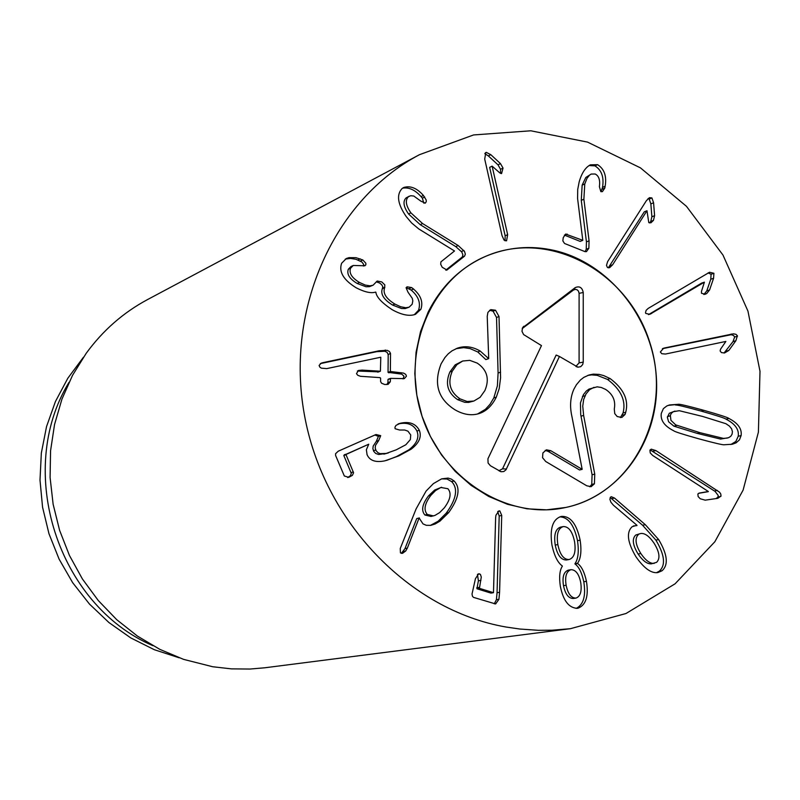<?xml version="1.0" encoding="UTF-8"?>
<svg xmlns="http://www.w3.org/2000/svg" width="800" height="800" viewBox="0 0 800 800"><rect width="100%" height="100%" fill="white"/><g stroke="black" fill="none" stroke-linecap="round" stroke-linejoin="round"><path stroke-width="1.2" d="M597.57 164.66C604.3 168.93 606.83 176.11 605.15 186.21L604.8 188.08L602.41 191.63L600.84 191.63L599.39 186.66C600.29 180.07 598.88 175.85 595.16 174L591.18 174.06L589.5 175.18L587 178.34L584.77 183.95L583.88 199.22L589.07 240.82L588.86 248.23L586.48 251.61L585.01 251.64L564.54 243.48L562.87 240.92L563.2 237.72L565.62 234.05L582.79 240.34L577.59 198.56L577.72 189.45L579.2 181.77C581.75 173.01 585.47 167.36 590.36 164.84L597.57 164.66L594.94 165.86L589.06 165.55M585.1 251.67L586.24 249.28L586.44 241.89L581.27 200.36L582.15 185.12L585.82 177.46L591.18 174.06M601.04 191.7L602.51 187.37C604.18 177.29 601.66 170.12 594.94 165.86M605.15 186.21L602.51 187.37M582.79 240.34L580.17 241.4L564.4 235.1M608.29 267.86L644.27 211.84L646.98 210.72L612.66 264.75L609.57 267.72L607.42 267.45L606.49 265.37L607.62 261.62L646.35 200.72L649.43 197.67L651.91 197.92L653.58 202.77L654.6 215.67L653.47 220.36L650.91 222.82L648.77 222.58L646.98 210.72M649.58 222.95L650.75 221.45L651.88 216.77L650.86 203.89L649.19 199.06L648.07 198.57M653.58 202.77L650.86 203.89M648.47 314.64L701.6 283.12L704.4 282.15L649.77 314.35L645.74 313.4L645.49 312.69L646.13 310.33L648.19 308.4L709.54 272.25L713.9 273.27L713.59 278.25L709.58 289.96L706.73 293.52L705.21 294.24L701.51 293.29L701.49 291.34L704.4 282.15M703.87 294.5L706.77 290.91L710.78 279.23L711.08 274.26L708.06 272.92M713.59 278.25L710.78 279.23M725.87 341.44L665.44 354.05L661.77 353.7L660.35 351.98L663.62 348.21L664.72 347.93L733.45 333.81L736.01 334.34L737.38 335.78L735.88 340.73L728.86 350.42L724.58 352.95L721.45 352.61L720.1 350.96L720.59 349.13L725.87 341.44M724.06 353.01L733.02 341.6L734.64 337.03L733.53 335.44L731.19 334.7L662.4 348.7M735.88 340.73L733.02 341.6M638.1 554.01C642.85 560.93 647.31 564.21 651.46 563.83L656.58 562.35C660.41 558.54 659.58 552.17 654.09 543.23C649.35 536.26 644.91 533.01 640.77 533.49L635.72 535.04C631.88 538.75 632.67 545.07 638.1 554.01L640.84 553.53C645.6 560.47 650.06 563.75 654.22 563.37M640.77 533.49L635.72 535.04M638.45 534.52C634.61 538.24 635.4 544.58 640.84 553.53M658.65 539.58C667.51 554.47 668.65 564.86 662.05 570.76L657.88 572.58C651.28 573.56 643.97 568.27 635.93 556.71C627.42 542.31 626.16 532.32 632.14 526.72L636.94 525.27L613.42 505.22L610.93 502.24L609.88 499.28L610.45 497.21L611.3 496.71L614.51 498.05L645.32 524.7L658.65 539.58L655.88 540.08L642.57 525.23L610.21 497.53M636.96 525.58L633.4 525.94M662.05 570.76L659.27 571.2C665.86 565.32 664.73 554.94 655.88 540.08M656.47 572.69L659.27 571.2M614.51 498.05L611.81 498.63M563.5 585.67C565.31 594.23 568.59 598.5 573.36 598.49L576 598.09C580.4 596.44 581.98 591.29 580.74 582.63C579.01 574.03 575.74 569.71 570.94 569.69L568.31 570.14C563.74 571.82 562.13 577 563.5 585.67L566.13 585.25C567.94 593.83 571.23 598.11 576 598.09M570.94 569.69C566.36 571.37 564.76 576.56 566.13 585.25M569.13 559.51C574.26 557.81 576.07 551.87 574.56 541.68C572.44 531.48 568.67 526.44 563.26 526.58L560.65 527.11C555.51 528.77 553.71 534.76 555.23 545.07C557.34 555.17 561.09 560.13 566.5 559.98L569.13 559.51C563.72 559.66 559.95 554.69 557.84 544.57L555.23 545.07M563.26 526.58C558.12 528.24 556.32 534.24 557.84 544.57M561.45 516.41C570.41 515.94 576.64 523.86 580.15 540.18C581.7 550.86 580.85 558.55 577.6 563.26L577.65 563.52C581.57 566.34 584.51 572.27 586.45 581.34C588.81 596.24 585.93 605.22 577.82 608.29L577.62 608.32C568.96 608.18 563.18 600.75 560.29 586.03C559.01 576.81 559.69 570.2 562.34 566.22L562.3 565.96C557.67 562.63 554.23 555.66 551.95 545.06C549.6 528.58 552.72 519.04 561.3 516.44L561.15 516.48M586.45 581.34L583.79 581.76C581.85 572.72 578.92 566.79 575.01 563.98L574.96 563.72C578.2 559.03 579.05 551.35 577.51 540.68C574.19 525.08 568.29 517.14 559.81 516.87M576.13 608.42C583.5 604.8 586.05 595.92 583.79 581.76M577.65 563.52L575.01 563.98M577.6 563.26L574.96 563.72M580.15 540.18L577.51 540.68M499.84 510.93L501.72 515.43L499.58 592.3L498.93 599.31L495.62 603.96L473.55 597.39L472.48 596.34L472.02 594.04L475.44 578.69L478.67 573.79L480.44 574.42L481.28 577.06L479.42 588.34L493.48 592.69L495.64 517.57L495.94 515.22L498.94 510.92L499.84 510.93L498.08 511.33M493.48 592.69L490.96 593.11L476.93 588.76L478.4 580.82L477.46 574.46M494.28 603.82L496.4 599.71L497.05 592.71L499.2 515.99L497.68 511.67M501.72 515.43L499.2 515.99M505.08 240.84L505.15 235.77L489.65 167.35L492.12 166.14L507.65 234.69L506.56 240.84L504.12 240.17L502.06 235.72L484.71 159.08L485.79 152.57L486.35 152.39L490.82 154.69L500.49 163.62L503.03 168.09L501.55 173.61L499.77 172.87L492.12 166.14M500.56 173.41L500.55 169.3L498.01 164.85L488.35 155.93L484.8 153.65M490.82 154.69L488.35 155.93M423.42 195.45L426.22 200.07L426.24 201.78L425.23 203.11L420.75 201.07L413.79 196.03L410.71 195.72L408.42 196.74C405 200.15 405.82 205.52 410.89 212.84L422.58 223.55L458.18 245.53L464.51 251.42L465.34 254.16L464.55 256.16L446.93 270.01L442.2 267.27L440.7 264.27L440.89 261.88L454.51 250.98L418.75 228.93L411.57 222.92L406.23 216.58C397.57 203.98 396.23 194.6 402.22 188.41L403.66 187.52C410.32 185.44 416.91 188.08 423.42 195.45L421.06 196.62C415.06 189.86 408.88 187.06 402.52 188.2M445.79 270.13L462.37 256.95L462.88 254.79L461.79 252.01L455.76 246.61L420.22 224.67L408.55 213.99C403.49 206.68 402.67 201.32 406.08 197.92L409.29 196.2M408.42 196.74L406.08 197.92M423.81 203.14L422.36 198.16L421.06 196.62M464.55 256.16L462.12 257.22M413.54 289.07C420.87 295.37 423.31 302.11 420.88 309.29L415.5 314.31C409.52 316.53 401.74 314.99 392.16 309.69C381.86 302.87 376.43 297.05 375.86 292.22L375.64 292.09C371.14 293.54 364.7 292.13 356.31 287.86C343.55 280.05 338.65 271.86 341.62 263.27L346.37 258.49L349.01 257.65L356.01 257.69L362.82 259.95L365.84 263.22L365.89 264.64L364.94 265.78L353.25 265.48L350.59 268.16C348.8 273.04 351.76 277.8 359.46 282.45L365.24 285.06L370.07 285.83L373.11 285.21L377.16 281.03L381.78 281.92L384.82 284.88L384.66 287.67C382.65 293.17 386.07 298.64 394.9 304.08L400.7 306.77L405.79 307.73L409.09 307.19L412.16 304.25L412.82 300.87L412.26 298.31L408.07 292.3L406.07 287.74L407.09 286.81L411.61 287.57L413.57 289L411.18 290.07L406.16 287.59M413.57 289L411.22 290M411.61 287.57L409.26 288.57M394.9 304.08L392.57 305.05C383.76 299.63 380.35 294.17 382.35 288.67L382.78 286.69L381.7 284.7L379.48 282.94L376.24 281.84M409.09 307.19L405.21 308.58L401.5 308.52L392.57 305.05M384.66 287.67L382.35 288.67M359.46 282.45L357.19 283.47C349.5 278.83 346.55 274.08 348.34 269.21L351 266.53L353.25 265.48M373.11 285.21L369.42 286.66L365.98 286.75L357.19 283.47M350.59 268.16L348.34 269.21M365.77 264.97L363.49 266.02L363.57 264.28L361.93 262.04L356.07 259.3L350.47 258.42L345.29 259.09M362.82 259.95L360.55 261.01M360.28 258.87L358.01 259.93M420.88 309.29L418.51 310.25C420.94 303.08 418.5 296.35 411.18 290.07M414.27 314.73L418.51 310.25M390.52 353.75L390.37 371.51L403.53 373.09L405.72 374.37L406.46 376.16L404.34 378.61L390.56 378.38L390.28 381.8L388.19 384.28L384.84 384.53L381.6 383.25L380.61 381.58L380.59 378.1L379.85 377.61L360.51 376.3L357.81 375.31L356.48 373.69L358.38 370.48L362 370.1L380.41 371.22L380.79 357.23L326.76 368.61L321.35 368.16L319.8 367.09L319.11 365.45L321.23 363.15L322.86 362.67L379.1 350.78L387.18 350.34L389.43 351.48L390.48 353.31L388.2 354.63L387.11 352.36L384.86 351.23L376.8 351.66L320.27 363.63M379.1 350.78L376.8 351.66M378.33 371.84L357.38 371.02M390.28 381.8L387.95 382.63L387.98 379.55L388.73 379.16M386.9 384.56L387.95 382.63M403.04 378.91L404 376.22L401.72 374.13L388.04 372.35L388.2 354.63M386.19 453.44L396.25 449.82L405.83 444.76L410.37 439.56L410.73 434.95L407.94 431.17L404.75 430.02L399.58 430.02L395.08 428.71L394.96 427.19L396.01 425.36L400.37 423.25L398.06 423.98C407.05 421.99 413.35 424.33 416.93 431.01L419.31 430.28C421.88 436.79 419.14 443.1 411.11 449.21L398.82 455.89L385 460.81C375.74 462.73 369.77 460.71 367.08 454.73L366.36 449.77L368.75 444.21L346.57 454.06L346.06 454.78L353.57 472.74L352.38 475.37L348.76 477.34L344.33 475.99L335.61 455.49L335.56 453.74L338.24 451.2L376 434.53L380.72 435.67L378.66 440.58L375.51 445.35L375.19 447.98L376.06 450.67L378 452.75L380.11 453.65L386.19 453.44L378.63 454.5L375.69 453.44L373.75 451.37L372.88 448.68L373.2 446.06L376.35 441.3L378.4 436.39L374.79 434.98M388.42 452.91L383.87 454.12M347.67 477.56L350.44 475.67L351.3 473.39L343.8 455.47L368.75 444.21M386.57 460.42L396.47 456.57L408.75 449.9C416.76 443.8 419.49 437.51 416.93 431.01M400.37 423.25C409.4 421.24 415.71 423.58 419.31 430.28M424.9 515.01L431.03 516.46L434.94 515.43L439.59 512.64L444.29 507.86C450.49 499.52 451.7 493.14 447.9 488.72L440.86 487.48L435.53 490.58L430.89 495.31L428.48 495.91C422.23 504.19 421.03 510.55 424.9 515.01L427.3 514.44L433.44 515.9M441.59 487.26L434.65 490.04L428.48 495.91M430.89 495.31C424.62 503.6 423.42 509.98 427.3 514.44M454.09 480.99C460.74 487.88 458.92 498.42 448.64 512.63L439.94 521.15L435.09 524.01L430.75 525.36L426.27 525.3L423.03 523.91L419.11 518.01L407.35 548.1L405.71 550.99L402.45 553.37L400.44 552.85L400.25 548.49L416.12 508.86L426.1 491.05L433.42 483.6L441.65 478.84L448.13 478.1L451.28 479.06L454.09 480.99L451.65 481.62L447.03 479.01L441.56 478.87M401.33 553.36L404.98 548.61L416.73 518.57L419.4 517.93M407.35 548.1L404.98 548.61M419.11 518.01L416.73 518.57M448.64 512.63L446.21 513.19C456.47 499.02 458.28 488.49 451.65 481.62M430.38 525.41L438.17 521.21L446.21 513.19M708.35 491.51L652.68 455.45L650.22 452.91L649.94 450.2L651.23 449.17L655.89 450.58L719.54 492.18L720.79 494.02L720.99 496.07L717.83 498.32L705.19 500.16L700.23 498.76L698.14 496.57L697.88 493.99L699.28 493.07L708.35 491.51M708.28 491.66L698.59 493.32M716.11 498.58L717.99 497.01L718.2 495.47L715.12 491.43L650.14 449.87M674.94 411.09L669.31 413.26L667.36 417.37L668.6 421.76L673.91 426.16L697.22 433.39L720.56 439.07L728.55 437.71L730.78 436.3L732.08 434.18L732.43 431.65L731.6 428.79L729.43 426.1L725.93 423.71L702.84 416.5L679.28 410.7L673.36 411.68L671.4 413.21L670.33 415.37L670.95 420.33L675.68 424.88L700.03 432.69L723.41 438.39L727.4 438.06M678.34 404.31C679.34 403.92 687.86 405.93 703.91 410.34C719.79 414.87 728.11 417.57 728.87 418.44C737.98 423.11 742.06 428.82 741.11 435.57L739.44 439.87L736.11 442.83L732.33 444.24L724.35 444.75C723.37 445.14 714.91 443.18 698.96 438.86C682.9 434.35 674.48 431.65 673.7 430.77C664.43 426.09 660.29 420.29 661.3 413.39L663.38 408.63L666.79 405.98L669.51 404.96L678.34 404.31L668.18 405.39M730.84 444.53L735.84 441.46L738.23 436.26C739.19 429.52 735.11 423.82 726.01 419.16C725.25 418.29 716.95 415.6 701.09 411.08C685.07 406.68 676.56 404.68 675.56 405.06M728.87 418.44L726.01 419.16M505.96 627.01C409.17 610.18 323.36 521.27 304.35 414.54C285 307.84 334.82 199.29 419.45 154.7L473.55 134.95L530.78 130.79L587.56 142.11L640.48 167.88L686.47 206.33L722.97 255.04L747.95 311.11L760 371.29L758.4 432.13L743.11 490.1L714.86 541.74L675.08 583.81L625.98 613.52L570.43 628.69L552.17 630.22L538.34 630.31L519.83 629.03L505.96 627.01M553.98 250.38C609.48 262.95 653.58 318.84 656.46 379.14C659.71 439.42 620.94 495.58 565.98 507.42C507.72 520.61 441.73 479.18 421.65 415.04C400.94 351.11 430.8 279.14 485.96 256.21C507.85 247.12 530.52 245.17 553.98 250.38M179.15 657.79L154.32 649.71L130.73 637.89L108.94 622.55L89.44 604.03L72.69 582.72L59.1 559.12L48.98 533.75L42.56 507.2L40 480.08L41.34 453.02L46.53 426.63L55.44 401.51L67.84 378.22L83.43 357.27M152.91 645.69C57.54 604.83 14.85 470.81 69.02 382.31M419.45 154.7L147.53 299.58C123.27 312.58 102.82 330.51 86.17 353.36L72.54 375.32L61.93 399.16L54.55 424.47L50.57 450.74L50.09 477.49L53.12 504.21L59.61 530.36L69.44 555.45L82.42 579L98.29 600.54L116.73 619.68L137.38 636.05L159.83 649.36L183.65 659.39L212.74 666.75L231.38 668.87L250.02 669.04L264.81 667.78L570.43 628.69M594 387.32L589.56 389.71L586.03 393.9L583.66 399.5L582.75 406.18L583.63 415.43L594.75 474.13L594.41 483.81L591.11 486.68L586.76 485.79L545.72 461.5L542.55 457.69L542.9 452.93L546.45 449.83L550.77 450.7L582.17 469.34L572.01 416.92C569.62 406.52 570.26 397.25 573.94 389.12L576.42 384.73L580.37 380.03L583.82 377.37L589.05 374.98L593.27 374.14L599.16 374.4L603.78 375.62L610.18 378.61C623.72 388.79 628.9 400.01 625.74 412.26L625.04 414.48L621.84 417.45L617.19 416.54L614.75 413.63L614.28 409.03C615.83 400.82 612.94 394.28 605.61 389.41L601.25 387.46L597.13 386.84L589.02 389.08L586.26 391.07L583.4 394.69L580.45 402.88L580.71 414.52L592.08 474.76L591.75 484.42L589.74 486.78M587.72 375.44L591.69 374.89L597.22 375.35L607.51 379.42C621.02 389.58 626.2 400.77 623.04 413L620.41 417.61M545.17 450.37L548.18 451.38L579.53 469.97L582.17 469.34M625.74 412.26L623.04 413M610.18 378.61L607.51 379.42M585.07 395.7L582.43 396.48M594.75 474.13L592.08 474.76M496.31 397.14C491.89 405.97 486.03 411.49 478.71 413.69C471.1 415.88 463.17 414.56 454.9 409.74C437.99 398.98 433.4 383.66 441.12 363.78L444.93 357.54L448.24 353.81L451.94 350.88L457.28 348.21C464.82 345.58 472.46 346.54 480.22 351.07L488.72 358.63L487.22 316.38L487.91 312.37L490.76 309.62L495.55 310.24L499.02 316.53L500.59 377.71L499.2 388.63L496.31 397.14L493.81 397.92L489.98 404.33L485.44 409.29L477.46 414.03M456.07 348.68L463.74 347.64L470.02 348.57L477.75 351.95L485.84 359.6L488.72 358.63M488.32 358.74L485.84 359.6M460.1 398.89L467.18 401.53L473.87 401.03L480.11 397.31L484.89 390.57C489.73 379.05 487.18 369.91 477.25 363.12L469.76 360.35L462.71 361.02L456.85 364.7L452.3 371.15C447.39 382.74 449.99 391.99 460.1 398.89L457.66 399.68L464.73 402.31L468.59 402.41L473.87 401.03M452.3 371.15L449.88 371.99C444.97 383.56 447.57 392.79 457.66 399.68M500.59 372.18L498.09 373.01L497.39 385.84L493.81 397.92M489.6 310.27L493.06 311.19L496.53 317.47L498.09 373.01M462.71 361.02L455.17 364.85L449.88 371.99M541.47 345.6L523.6 334.57L521.99 331.32L522.55 327.81L575.26 287.59C579.52 285.84 582.18 287.47 583.24 292.49L583.24 362.14L582.7 364.54L580.74 366.67L577.95 367.19L559.44 356.46L505.97 469.84L503.78 471.55L501.03 471.73L490.46 465.77L488.1 463.04L487.93 458.8L541.47 345.6M498.91 470.74L502.54 468.83L556.15 355.05L559.44 356.46M575.87 366.4L579.09 362.88L579.1 293.34L578.43 291.07L577.18 289.85L575.6 289.34L573.57 289.95L522.22 328.58M428.09 312.23C441.28 286.01 460.57 267.33 485.96 256.21C549.06 228.82 627.89 271.44 649.78 342.38C672.95 412.91 633.29 493.27 565.98 507.42L546.64 509.84L526.97 508.8L507.48 504.29L488.69 496.43L471.13 485.39L455.28 471.46L441.57 455.01L430.4 436.47L422.08 416.37L416.84 395.24L414.81 373.68L416.06 352.27L420.53 331.6L428.09 312.23M589.07 240.82L586.44 241.89M588.86 248.23L586.24 249.28M583.88 199.22L581.27 200.36M584.77 183.95L582.15 185.12M604.8 188.08L602.16 189.24M567.14 234.08L564.55 235.16M612.66 264.75L610 265.77M653.47 220.36L650.75 221.45M654.6 215.67L651.88 216.77M651.91 197.92L649.19 199.06M651.66 313.45L648.93 314.38M706.73 293.52L703.92 294.47M709.58 289.96L706.77 290.91M713.9 273.27L711.08 274.26M728.86 350.42L726.01 351.26M737.5 336.16L734.64 337.03M731.44 334.06L728.59 334.93M664.72 347.93L662.67 348.57M645.32 524.7L642.57 525.23M479.42 588.34L476.93 588.76M479.23 587.36L476.74 587.79M480.9 580.38L478.4 580.82M479.57 573.85L477.82 574.16M498.93 599.31L496.4 599.71M499.58 592.3L497.05 592.71M507.65 234.69L505.15 235.77M503.03 168.09L500.55 169.3M500.49 163.62L498.01 164.85M486.35 152.39L485.32 152.91M458.18 245.53L455.76 246.61M463.89 250.46L461.46 251.53M422.58 223.55L420.22 224.67M410.89 212.84L408.55 213.99M425.47 202.96L424.97 203.21M424.73 196.99L422.36 198.16M447.43 269.71L446.39 270.16M384.87 287.21L382.56 288.22M385.42 350.06L383.1 350.95M322.86 362.67L320.65 363.54M379.91 371.27L377.6 372.11M362 370.1L359.72 370.95M390.3 378.72L387.98 379.55M400.96 372.64L398.61 373.48M391.11 371.99L388.78 372.84M390.37 371.51L388.04 372.35M375.73 450L373.42 450.69M378.66 440.58L376.35 441.3M380.72 435.67L378.4 436.39M353.36 471.95L351.08 472.6M346.06 454.78L343.8 455.47M346.57 454.06L344.31 454.75M398.82 455.89L396.47 456.57M411.11 449.21L408.75 449.9M405.71 550.99L403.34 551.49M720.85 496.43L717.99 497.01M717.32 490.4L714.47 490.99M655.89 450.58L653.14 451.25M723.41 438.39L720.56 439.07M700.03 432.69L697.22 433.39M670.22 415.87L667.45 416.6M676.69 425.45L673.91 426.16M741.11 435.57L738.23 436.26M703.91 410.34L701.09 411.08M625.04 414.48L622.34 415.22M583.63 415.43L580.99 416.17M594.41 483.81L591.75 484.42M550.77 450.7L548.18 451.38M480.22 351.07L477.75 351.95M499.02 316.53L496.53 317.47M495.55 310.24L493.06 311.19M506.46 469.01L502.54 468.83M583.24 362.14L579.09 362.88M583.24 292.49L579.1 293.34M575.26 287.59L573.57 289.95M523.91 326.21L522.31 328.51M380.41 371.22L378.1 372.07M390.56 378.38L388.23 379.21M499.13 470.87L501.03 471.73M576.33 366.67L577.95 367.19M522.37 328.18L523.36 326.69"/></g></svg>

